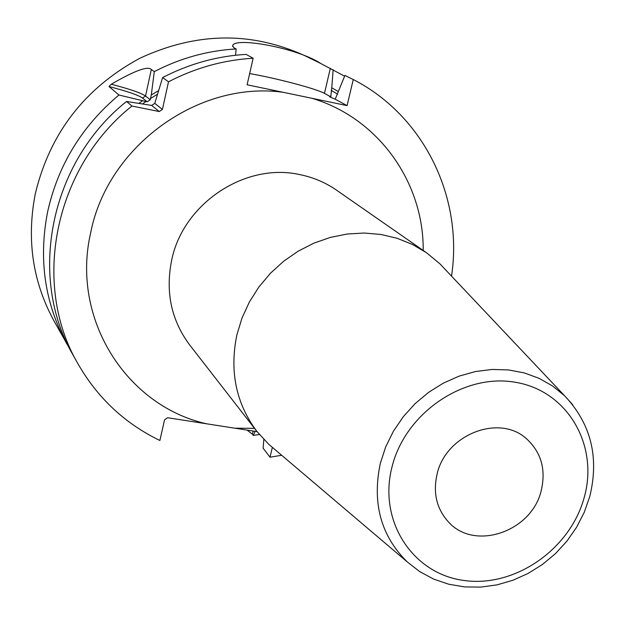 <?xml version="1.0" encoding="UTF-8"?>
<svg xmlns="http://www.w3.org/2000/svg" width="625" height="625" viewBox="0 0 625 625"><rect width="100%" height="100%" fill="white"/><g stroke="black" fill="none" stroke-linecap="round" stroke-linejoin="round"><path stroke-width="0.94" d="M109 86.547C127 91.203 138.172 95.023 142.492 98.031L147.188 101.812L118.953 95.008L109 86.547L111.266 84.234C134.547 70.711 147.898 65.797 151.312 69.484L154.289 71.617C180.328 58.133 207.617 50.578 236.148 48.945L233.773 47.641L232.664 45.766C234.148 36.641 297.133 47.812 320.852 63.547L305.367 55.937C251.5 31.234 196.289 32.031 139.711 58.32C84.617 88.242 49.812 133.383 35.297 193.758C26.422 239.453 32.664 281.867 54.031 320.992L70.227 349.734M320.852 63.547L344.609 76.172M118.953 95.008C81.797 126.258 58.031 165.164 47.648 211.727C38.336 259.359 44.773 303.492 66.961 344.125M111.266 84.234C129.664 89.023 141.086 92.953 145.531 96.016L150.258 99.773L147.188 101.812M338.172 91.484L331.766 87.773L330.766 96.797L329.57 96.781L335.211 99.203L344.922 75.438L353.258 79.531L347.078 105.617L335.211 99.203M158.32 90.805L151.289 94.984L150.258 99.773M263.828 439.461L263.102 448.18L270.023 457.203L272.336 447.469M253.133 431.031L252.383 434.203L253.312 435.414L255.141 431.344M77.828 363.562L73.32 355.508C27.398 277.203 49.891 162.375 126.547 101.461L151.672 105.422L154.773 103.367L162.609 77.57L168.508 81.797L162.43 109.445L159.266 111.547L131.93 106.039C54.172 167.844 31.32 284.289 77.828 363.562C97.516 397.922 124.867 423.562 159.883 440.477L164.562 419.805L167.609 417.734L257.086 431.648M347.078 105.617L283.109 92.289C198.367 80.461 107.438 146.258 90.68 232.766C70.711 318.812 126.445 405.945 206.641 423.805M270.023 457.203L281.672 455.266M451.539 276.133C463.406 197.953 424.438 116.016 353.258 79.531M168.508 81.797C195.453 67.82 223.664 59.969 253.141 58.242L247.109 84.789L283.109 92.289M330.766 96.797L324.453 93.383C316.43 88.781 276.141 78.141 249.656 73.578M445.945 270.211L439.852 263.766L426.375 252.648L412.359 244.398L397.125 238.297L380.977 234.477L364.227 233.031L347.211 234.016L330.297 237.422L313.812 243.187L298.117 251.203L283.539 261.32L270.383 273.32L258.93 286.953L249.414 301.938L242.031 317.961L236.93 334.672C229.352 371.18 236.008 403.422 256.883 431.391L268.703 444.258L275.461 449.992M541.305 490.258C546.07 469.445 541.172 452.312 526.617 438.859C499.398 413.547 445.594 434.523 437.055 474.289C432.891 492.82 436.594 508.586 448.156 521.602C474.148 551.617 532.055 531.75 541.305 490.258M236.148 48.945L235.562 55.25M253.141 58.242L246.094 54.383C217.008 56.07 189.18 63.805 162.609 77.57M142.453 100.844L139.047 103.297M331.766 87.773L333.156 69.648M126.547 101.461L131.93 106.039M253.312 435.414L259.398 434.508M252.383 434.203L247.055 430.086M151.672 105.422L159.266 111.547M154.773 103.367L162.43 109.445M154.289 71.617L151.289 94.984M142.492 98.031L145.531 96.016L151.312 69.484M331.164 90.352L337.555 94.094M150.523 98.492L157.164 94.422M142.648 103.836L145.914 101.547M426.375 252.648L336.602 190.203C325.43 182.469 313.047 177.25 299.445 174.531C244.969 162.414 182.969 203.727 171.641 260.32C165.281 292.109 171.32 320.352 189.758 345.055L256.883 431.391M311.789 98.258C378.438 117.969 423.844 182.398 423.203 250.438M254.508 428.336L234.766 428.18M439.852 263.766L564.68 395.859C591.016 423.812 599.375 457.383 589.742 496.578L584.242 512.336L576.562 527.305L566.891 541.188L555.422 553.672L542.398 564.5L528.117 573.438L512.852 580.281L496.945 584.883L480.719 587.109L464.523 586.898L448.711 584.219L433.656 579.094L419.711 571.602L407.234 561.898C380.883 535.867 371.922 502.969 380.367 463.203L385.703 446.867L393.398 431.25L403.273 416.734L415.094 403.664L428.578 392.367L443.391 383.109L459.18 376.109L475.555 371.523L492.133 369.453L508.508 369.93L524.305 372.922L539.148 378.352L552.703 386.062L564.68 395.859L572.602 404.609M584.375 496.852C570.695 548.906 515.234 587.742 464.18 580.5C412.945 574.039 378.125 521.406 391.898 467.375C404.898 413.227 463.828 372.945 515.523 382.305C567.438 390.859 598.789 444.93 584.375 496.852M324.453 93.383L330.344 68.273M407.234 561.898L268.703 444.258M232.539 46.344L232.664 45.766"/></g></svg>
